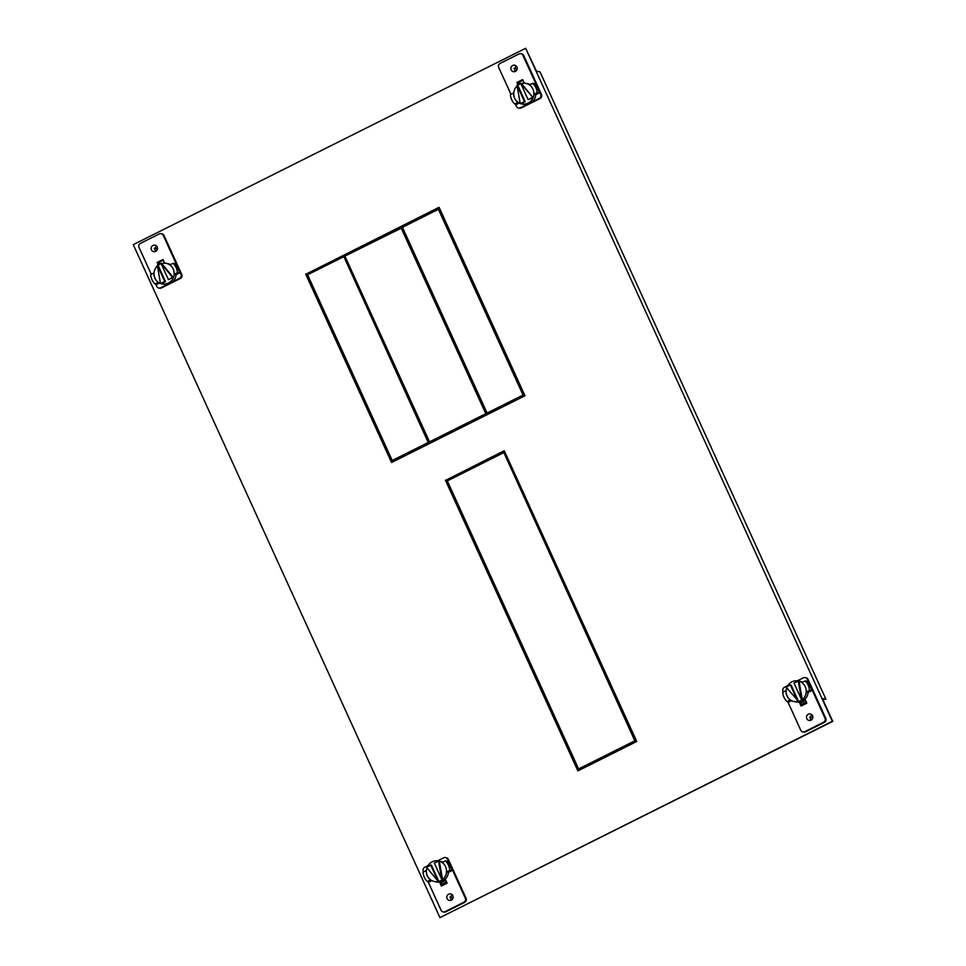 <?xml version="1.0" encoding="UTF-8"?>
<svg xmlns="http://www.w3.org/2000/svg" width="966" height="966" viewBox="0 0 966 966"><rect width="100%" height="100%" fill="white"/><g stroke="black" fill="none" stroke-linecap="round" stroke-linejoin="round"><path stroke-width="1.45" d="M167.637 284.306L160.67 287.783A3.043 2.934 100.9 0 1 158.847 288.049L159.644 288.194A3.043 2.934 -79.1 0 0 161.467 287.94L180.352 278.486A3.043 2.934 -79.1 0 0 181.765 274.429L164.015 235.475A3.043 2.934 -79.1 0 0 161.926 233.82L161.129 233.663A3.043 2.934 100.9 0 1 163.218 235.33L180.968 274.272A3.043 2.934 100.9 0 1 179.555 278.341L172.588 281.831M163.23 260.24L157.989 262.595L158.955 264.72L157.989 262.595L163.121 260.023L157.192 262.438L162.928 259.564L164.558 263.163M151.239 274.247L139.019 247.429A3.043 2.934 100.9 0 1 140.42 243.372L159.318 233.917A3.043 2.934 100.9 0 1 161.129 233.663M179.326 273.1A13.862 13.343 -79.1 0 0 175.027 263.682L173.095 263.307A13.862 13.343 100.9 0 1 177.394 272.726L174.121 274.368L176.054 274.73L179.326 273.1L177.394 272.726M159.499 283.014L156.927 284.306L154.995 283.932A13.862 13.343 100.9 0 1 150.696 274.513L154.065 272.895M158.847 288.049A3.043 2.934 100.9 0 1 156.77 286.383L155.719 284.076M157.204 246.982A3.296 3.176 -79.1 0 0 151.819 246.427A3.296 3.176 -79.1 0 0 153.703 251.655A3.296 3.176 -79.1 0 0 157.204 246.982M158.412 265.095L157.192 262.438M158.364 282.314L154.995 283.932M153.968 272.883A10.493 10.095 -79.1 0 0 158.267 282.301M177.913 269.659L176.259 266.024L177.998 269.647M174.121 274.368A10.493 10.095 -79.1 0 0 169.823 264.938L173.095 263.307M155.743 251.341A3.296 3.176 100.9 0 1 156.721 246.233M174.218 274.38A10.493 10.095 100.9 0 1 162.167 283.944L164.003 284.294A10.493 10.095 -79.1 0 0 176.054 274.73M170.547 264.587A10.493 10.095 -79.1 0 0 167.951 263.694L166.128 263.344A10.493 10.095 100.9 0 1 169.871 264.925M171.103 282.193L167.565 283.956L171.175 282.229M157.301 265.179L164.715 281.468L160.501 283.581L157.301 265.179L158.098 265.336A10.493 10.095 100.9 0 1 161.141 263.682M160.984 263.332L172.636 277.508L168.41 279.621L160.984 263.332L161.781 263.489A10.493 10.095 100.9 0 1 166.128 263.344M172.636 277.508L168.41 279.621M162.167 283.944A10.493 10.095 100.9 0 1 161.298 283.738L165.512 281.625L158.098 265.336M173.421 277.665L161.781 263.489M160.477 283.461A10.493 10.095 100.9 0 1 157.422 265.916M160.501 283.581L161.298 283.738M164.715 281.468L165.512 281.625M159.088 264.189L159.873 261.919M442.271 885.581L440.544 881.789M441.969 885.725L440.206 881.861L441.969 885.725M525.661 48.3L536.48 71.255L540.066 71.943L825.906 699.167L822.32 698.478L832.752 721.361L439.941 917.628L133.248 244.639L525.661 48.3L832.354 721.288L439.941 917.628M800.246 701.811L801.973 705.603M158.388 262.667L159.245 264.551M518.959 84.573L518.09 82.69L522.932 80.263M439.204 207.533L306.077 274.139L391.846 462.352M504.361 450.965L445.797 480.271L578.187 770.771M799.92 701.896L801.683 705.748L799.92 701.896M524.272 83.197L522.63 79.598L516.907 82.46L522.835 80.045L517.704 82.617L518.67 84.742L518.09 82.69M305.679 274.066L391.556 462.497L524.973 395.746L439.095 207.304L306.077 274.139M445.398 480.187L577.885 770.916L636.751 741.465L504.252 450.736L445.797 480.271M822.778 699.469L825.906 699.167M503.564 452.74L447.318 480.887L578.586 768.924L634.831 740.777L503.962 452.812L634.831 740.777M578.586 768.924L635.23 740.85M428.614 442.573L343.968 256.835L428.216 442.5L392.244 460.504L428.216 442.5M343.57 256.763L307.599 274.755L392.244 460.504M402.436 227.312L487.081 413.05L523.053 395.058L438.407 209.308L402.436 227.312M523.053 395.058L487.081 413.05M438.407 209.308L523.451 395.13M401.132 227.964L485.777 413.702L429.532 441.848L344.886 256.099L401.53 228.036L485.777 413.702M486.176 413.786L429.532 441.848M527.351 104.328L520.372 107.818A3.043 2.934 100.9 0 1 518.561 108.071L519.358 108.216A3.043 2.934 -79.1 0 0 521.169 107.963L540.054 98.52A3.043 2.934 -79.1 0 0 541.467 94.451L523.717 55.497A3.043 2.934 -79.1 0 0 521.64 53.842L520.843 53.685A3.043 2.934 100.9 0 1 522.92 55.352L537.784 87.966A13.862 13.343 -79.1 0 0 534.741 83.704L532.809 83.33A13.862 13.343 100.9 0 1 537.096 92.748L539.028 93.122A13.862 13.343 -79.1 0 0 537.784 87.966L540.67 94.306A3.043 2.934 100.9 0 1 539.257 98.363L532.29 101.853M510.942 94.27L498.722 67.451A3.043 2.934 100.9 0 1 500.134 63.394L519.02 53.939A3.043 2.934 100.9 0 1 520.843 53.685M537.096 92.748L533.836 94.39L535.756 94.753L539.028 93.122M513.779 92.917L510.41 94.535A13.862 13.343 100.9 0 0 514.697 103.954L516.629 104.328L519.213 103.036M515.421 104.099L516.472 106.405A3.043 2.934 100.9 0 0 518.561 108.071M516.907 67.004A3.296 3.176 -79.1 0 0 511.533 66.449A3.296 3.176 -79.1 0 0 513.405 71.677A3.296 3.176 -79.1 0 0 516.907 67.004M516.907 82.46L518.114 85.117M518.066 102.348L517.969 102.324A10.493 10.095 -79.1 0 1 513.683 92.905M514.697 103.954L517.969 102.324M537.627 89.681L535.973 86.046L537.712 89.669M533.836 94.39A10.493 10.095 -79.1 0 0 529.537 84.972L532.809 83.33M515.446 71.363A3.296 3.176 100.9 0 1 516.436 66.256M533.932 94.402A10.493 10.095 100.9 0 1 521.881 103.966L523.705 104.316A10.493 10.095 -79.1 0 0 535.756 94.753M530.262 84.61A10.493 10.095 -79.1 0 0 527.665 83.716L525.83 83.366A10.493 10.095 100.9 0 1 529.573 84.948M530.805 102.215L527.279 103.978L530.889 102.263M521.881 103.966A10.493 10.095 100.9 0 1 521 103.76L525.226 101.647L517.8 85.358A10.493 10.095 100.9 0 1 520.855 83.704M521.495 83.511L520.698 83.354L528.112 99.643L533.135 97.687L521.495 83.511A10.493 10.095 100.9 0 1 525.83 83.366M533.135 97.687L520.698 83.354M528.112 99.643L532.338 97.53M520.191 103.483A10.493 10.095 100.9 0 1 517.136 85.938M517.8 85.358L517.003 85.201L520.203 103.603L524.429 101.49L517.003 85.201M521 103.76L520.203 103.603M525.226 101.647L524.429 101.49M518.79 84.223L519.587 81.941M802.879 731.95L803.676 732.107A3.043 2.934 -79.1 0 0 805.487 731.854L824.384 722.399A3.043 2.934 -79.1 0 0 825.785 718.342L808.035 679.388A3.043 2.934 -79.1 0 0 805.958 677.721L805.161 677.577A3.043 2.934 100.9 0 1 807.238 679.231L810.136 685.57A13.862 13.343 -79.1 0 0 807.081 681.308L805.149 680.945A13.862 13.343 100.9 0 1 809.448 690.364L806.175 691.994L808.107 692.368L811.38 690.738A13.862 13.343 -79.1 0 0 810.136 685.57L824.988 718.185A3.043 2.934 100.9 0 1 823.587 722.242L804.69 731.697A3.043 2.934 100.9 0 1 800.79 730.296L787.773 701.702M783.293 691.885L783.04 691.342A3.043 2.934 100.9 0 1 784.452 687.285L787.761 685.618M791.565 700.652L788.981 701.944L787.048 701.57A13.862 13.343 100.9 0 1 782.75 692.151L786.119 690.533M797.312 680.849L803.338 677.83A3.043 2.934 100.9 0 1 805.161 677.577M806.803 718.644A3.296 3.176 -79.1 0 0 812.189 719.199A3.296 3.176 -79.1 0 0 810.305 713.959A3.296 3.176 -79.1 0 0 806.803 718.644M799.244 702.004L801.092 706.049L806.815 703.176L804.98 699.143M811.38 690.738L809.448 690.364M808.313 683.65L809.979 687.285L809.81 685.51L808.24 683.662M806.175 691.994A10.493 10.095 -79.1 0 0 801.889 682.576L805.149 680.945M790.417 699.952L787.048 701.57M786.022 690.509A10.493 10.095 -79.1 0 0 790.321 699.939M811.102 720.129A3.296 3.176 100.9 0 1 812.092 715.009M806.272 692.018A10.493 10.095 100.9 0 1 794.221 701.582L796.056 701.932A10.493 10.095 -79.1 0 0 808.107 692.368M802.601 682.213A10.493 10.095 -79.1 0 0 800.005 681.32L798.182 680.97A10.493 10.095 100.9 0 1 801.925 682.551M799.619 701.594L803.157 699.819L799.546 701.558M794.221 701.582A10.493 10.095 100.9 0 1 786.71 687.804M787.242 686.536A10.493 10.095 100.9 0 1 798.182 680.97M790.345 684.991L791.142 685.135L798.556 701.425L786.119 687.104L790.345 684.991L797.759 701.268M802.251 699.577L799.051 681.187L798.254 681.03L801.454 699.432L802.251 699.577M801.454 699.432L794.028 683.143L798.254 681.03M805.535 700.362L800.693 702.789M806.248 701.932L801.406 704.359M443.165 911.928L443.962 912.085A3.043 2.934 -79.1 0 0 445.785 911.832L464.67 902.377A3.043 2.934 -79.1 0 0 466.083 898.32L448.333 859.366A3.043 2.934 -79.1 0 0 446.244 857.699L445.447 857.554A3.043 2.934 100.9 0 1 447.536 859.209L450.422 865.548A13.862 13.343 -79.1 0 0 447.379 861.286L445.447 860.923A13.862 13.343 100.9 0 1 449.733 870.342L451.665 870.704A13.862 13.343 -79.1 0 0 450.422 865.548L465.286 898.163A3.043 2.934 100.9 0 1 463.873 902.22L444.988 911.675A3.043 2.934 100.9 0 1 441.088 910.274L428.059 881.68M428.059 865.596L424.75 867.251A3.043 2.934 100.9 0 0 423.337 871.32L423.579 871.851M426.417 870.511L423.048 872.129A13.862 13.343 100.9 0 0 427.334 881.547L429.266 881.922L431.85 880.63M449.733 870.342L446.473 871.972L448.405 872.346L451.665 870.704M437.598 860.827L443.635 857.808A3.043 2.934 100.9 0 1 445.447 857.554M447.101 898.622A3.296 3.176 -79.1 0 0 452.474 899.165A3.296 3.176 -79.1 0 0 450.603 893.936A3.296 3.176 -79.1 0 0 447.101 898.622M445.266 879.12L447.113 883.153L441.377 886.027L439.542 881.982M450.265 867.263L448.61 863.628L450.337 867.263M446.473 871.972A10.493 10.095 -79.1 0 0 442.174 862.553L445.447 860.923M430.703 879.929L430.607 879.905A10.493 10.095 -79.1 0 1 426.32 870.487M427.334 881.547L430.607 879.905M451.4 900.095A3.296 3.176 100.9 0 1 452.378 894.987M446.57 871.996A10.493 10.095 100.9 0 1 434.519 881.547L436.342 881.91A10.493 10.095 -79.1 0 0 448.405 872.346M442.899 862.191A10.493 10.095 -79.1 0 0 440.303 861.298L438.467 860.947A10.493 10.095 100.9 0 1 442.223 862.529M439.916 881.572L443.442 879.797L439.844 881.535M434.519 881.547A10.493 10.095 100.9 0 1 426.996 867.782M427.54 866.514A10.493 10.095 100.9 0 1 438.467 860.947M438.057 881.246L438.854 881.403L431.428 865.113L426.417 867.082L438.057 881.246L430.631 864.968M442.537 879.555L439.337 861.153L438.54 861.008L441.74 879.398L442.537 879.555M438.54 861.008L434.326 863.121L441.74 879.398M440.979 882.767L445.821 880.34M441.704 884.337L446.546 881.91M157.434 249.011L154.319 248.419M517.148 69.045L514.033 68.441M812.804 717.798L809.689 717.195M453.09 897.776L449.975 897.173M164.015 235.475L163.218 235.33M180.968 274.272L181.765 274.429M160.67 287.783L161.467 287.94M180.352 278.486L179.555 278.341M523.717 55.497L522.92 55.352M540.67 94.306L541.467 94.451M520.372 107.818L521.169 107.963M540.054 98.52L539.257 98.363M804.69 731.697L805.487 731.854M808.035 679.388L807.238 679.231M824.988 718.185L825.785 718.342M824.384 722.399L823.587 722.242M444.988 911.675L445.785 911.832M448.333 859.366L447.536 859.209M465.286 898.163L466.083 898.32M464.67 902.377L463.873 902.22"/></g></svg>
